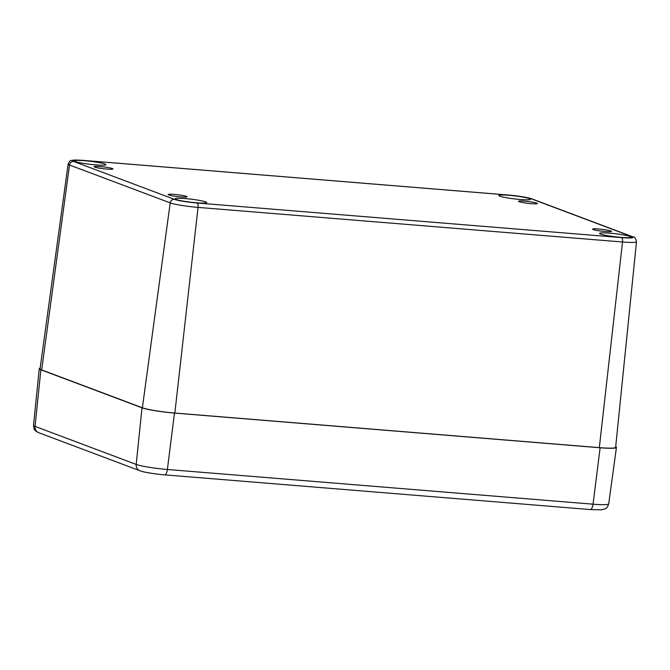 <?xml version="1.0" encoding="UTF-8"?>
<svg xmlns="http://www.w3.org/2000/svg" width="670" height="670" viewBox="0 0 670 670"><rect width="100%" height="100%" fill="white"/><g stroke="black" fill="none" stroke-linecap="round" stroke-linejoin="round"><path stroke-width="1" d="M621.584 237.616L197.106 203.01A17.78 1.7 -173.2 0 1 174.359 199.325L73.666 161.453A17.78 1.7 -173.2 0 1 83.959 160.457A3.978 1.441 -85.3 0 0 83.817 160.423C72.033 159.736 74.27 160.096 71.388 160.498C70.501 160.155 69.42 161.353 68.122 164.083L40.066 368.81A25.376 2.429 6.8 0 0 41.682 369.899L142.375 407.77A25.376 2.429 6.8 0 0 174.845 413.038L599.323 447.635A25.376 2.429 6.8 0 0 615.638 447.292L636.5 241.703C635.78 238.327 634.549 236.703 632.815 236.828A3.978 3.685 -69.4 0 0 631.877 236.619A17.78 1.7 -173.2 0 1 621.584 237.616A3.978 1.441 94.7 0 1 622.514 241.996A21.75 2.085 6.8 0 0 636.5 241.703M600.621 234.073A15.862 1.524 -173.2 0 1 599.608 233.395A15.862 1.524 -173.2 0 1 615.537 233.763A15.862 1.524 -173.2 0 1 631.106 237.147A15.862 1.524 -173.2 0 1 618.092 237.105A15.862 1.524 -173.2 0 1 600.621 234.073M499.921 196.201A15.862 1.524 -173.2 0 1 498.916 195.523A15.862 1.524 -173.2 0 1 514.845 195.891A15.862 1.524 -173.2 0 1 530.414 199.275A15.862 1.524 -173.2 0 1 517.391 199.233A15.862 1.524 -173.2 0 1 499.921 196.201M75.45 161.596A15.862 1.524 -173.2 0 1 74.437 160.926A15.862 1.524 -173.2 0 1 90.366 161.294A15.862 1.524 -173.2 0 1 105.935 164.678A15.862 1.524 -173.2 0 1 92.921 164.627A15.862 1.524 -173.2 0 1 75.45 161.596M176.143 199.467A15.862 1.524 -173.2 0 1 175.138 198.797A15.862 1.524 -173.2 0 1 191.067 199.166A15.862 1.524 -173.2 0 1 206.636 202.549A15.862 1.524 -173.2 0 1 193.622 202.508A15.862 1.524 -173.2 0 1 176.143 199.467M593.184 229.542A9.514 0.913 -173.2 0 1 592.582 229.132A9.514 0.913 -173.2 0 1 602.137 229.358A9.514 0.913 -173.2 0 1 611.484 231.384A9.514 0.913 -173.2 0 1 603.67 231.359A9.514 0.913 -173.2 0 1 593.184 229.542M519.149 201.695A9.514 0.913 -173.2 0 1 518.538 201.285A9.514 0.913 -173.2 0 1 528.094 201.502A9.514 0.913 -173.2 0 1 537.441 203.538A9.514 0.913 -173.2 0 1 529.627 203.513A9.514 0.913 -173.2 0 1 519.149 201.695M94.671 167.09A9.514 0.913 -173.2 0 1 94.068 166.688A9.514 0.913 -173.2 0 1 103.624 166.905A9.514 0.913 -173.2 0 1 112.962 168.941A9.514 0.913 -173.2 0 1 105.157 168.915A9.514 0.913 -173.2 0 1 94.671 167.09M168.714 194.936A9.514 0.913 -173.2 0 1 168.103 194.535A9.514 0.913 -173.2 0 1 177.667 194.752A9.514 0.913 -173.2 0 1 187.005 196.787A9.514 0.913 -173.2 0 1 179.2 196.762A9.514 0.913 -173.2 0 1 168.714 194.936M615.688 446.722A25.376 2.429 -173.2 0 1 616.442 447.434A25.376 2.429 -173.2 0 1 600.127 447.769L174.476 413.072A25.376 2.429 -173.2 0 1 142.007 407.804L40.87 369.765A25.376 2.429 -173.2 0 1 39.254 368.693A25.376 2.429 -173.2 0 1 40.15 368.173M508.145 195.037A3.978 1.441 94.7 0 1 508.287 195.029A3.978 1.441 94.7 0 1 508.438 195.062A17.78 1.7 -173.2 0 1 531.184 198.747A3.978 3.685 -69.4 0 1 532.114 198.957L632.815 236.828M531.184 198.747L631.877 236.619M197.106 203.01A3.978 1.441 94.7 0 1 198.044 207.398L622.514 241.996L599.323 447.635M174.359 199.325A3.978 3.685 110.6 0 0 170.205 202.884A21.75 2.085 6.8 0 0 198.044 207.398L174.845 413.038M73.666 161.453A3.978 3.685 110.6 0 0 69.513 165.013L170.205 202.884L142.375 407.77M532.114 198.957C529.937 197.885 517.851 195.732 508.287 195.029L83.817 160.423A3.978 1.441 -85.3 0 0 83.666 160.431M68.122 164.083A21.75 2.085 6.8 0 0 69.513 165.013L41.682 369.899M83.959 160.457L508.438 195.062M33.5 425.35C34.254 431.271 34.957 429.663 36.029 431.237L38.726 432.703A6.348 5.888 -69.4 0 1 35.049 426.388A24.38 2.337 -173.2 0 1 33.5 425.35L39.254 368.693M38.726 432.703L139.871 470.742A6.348 5.888 -69.4 0 1 136.194 464.427L35.049 426.388L40.87 369.765M600.127 447.769L593.042 504.183A6.348 2.295 94.7 0 1 590.312 509.56L601.183 509.845L604.843 508.991C606.258 507.718 606.568 509.46 608.712 503.865A24.38 2.337 -173.2 0 1 593.042 504.183L167.383 469.486A24.38 2.337 -173.2 0 1 136.194 464.427L142.007 407.804M164.426 474.812A6.348 2.295 -85.3 0 0 164.661 474.863A6.348 2.295 -85.3 0 0 167.383 469.486L174.476 413.072M590.312 509.56L164.661 474.863C154.778 474.109 142.559 471.973 139.871 470.742M608.712 503.865L616.442 447.434"/></g></svg>
